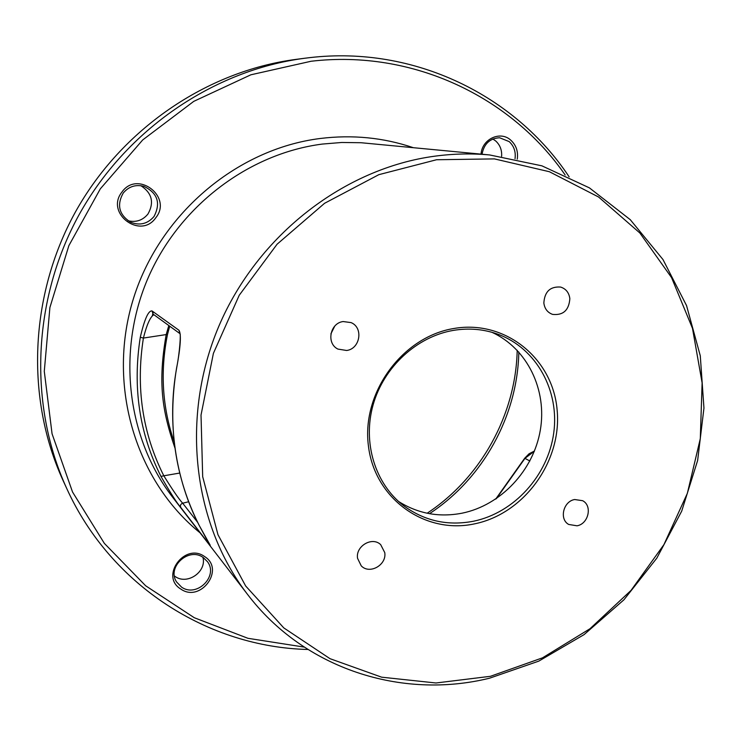 <?xml version="1.0" encoding="UTF-8"?>
<svg xmlns="http://www.w3.org/2000/svg" width="741" height="741" viewBox="0 0 741 741"><rect width="100%" height="100%" fill="white"/><g stroke="black" fill="none" stroke-linecap="round" stroke-linejoin="round"><path stroke-width="1.11" d="M307.913 649.477C208.962 647.143 111.122 586.4 66.69 488.393C28.51 405.188 32.178 299.91 79.185 214.557C126.452 129.342 213.64 70.219 304.412 58.289L309.701 57.641C414.552 45.386 515.393 95.719 569.134 176.84M66.69 488.393L63.078 480.529C25.639 398.927 29.223 295.872 75.212 212.352C121.459 128.98 206.822 71.127 295.826 59.41L304.412 58.289M565.151 174.969C511.346 97.015 413.006 49.286 311.081 61.253L250.875 74.795L193.781 101.35L142.707 139.938L100.322 188.835L68.857 245.66L49.897 307.524L44.284 371.306L52.065 433.8L72.544 492.024L104.361 543.385L145.681 585.798L194.318 617.744L247.948 638.307L304.208 647.097M517.264 159.148C518.32 151.525 516.19 145.217 510.864 140.244C500.481 130.425 482.02 138.938 481.029 154.128M180.758 589.03C200.561 603.155 225.366 569.366 204.627 556.584C184.889 542.116 159.658 576.35 180.758 589.03M121.941 192.049C104.889 213.269 140.642 239.945 155.823 217.715C172.792 196.893 137.511 169.745 121.941 192.049M435.032 156.147C453.436 153.702 471.647 153.304 489.653 154.952L541.903 165.836L589.41 187.871L630.267 219.679L662.991 259.554L686.546 305.579L700.282 355.763L703.95 408.069L697.633 460.485L681.711 511.114L656.841 558.112L623.931 599.793L584.121 634.583L538.809 661.111L489.579 678.191C401.891 699.828 304.218 669.29 247.096 593.819C193.021 523.368 180.174 417.266 218.91 326.068C257.72 234.916 344.537 168.124 435.032 156.147M518.83 352.021C517.607 415.997 483.002 478.612 429.484 513.68M517.199 350.271C515.819 414.747 480.983 477.769 427.131 513.235M501.611 156.36C502.037 150.108 500.055 144.977 495.683 140.957L492.848 139.012M174.45 576.026L175.089 576.47C187.232 585.334 206.85 571.811 202.951 557.362M127.998 220.744C136.075 222.596 142.726 220.355 147.959 214.029C154.387 202.497 152.016 193.04 140.846 185.676M515.032 158.685C515.94 151.794 513.995 146.097 509.187 141.605L499.619 137.761C489.875 138.317 484.012 143.8 482.03 154.221M181.508 587.067C196.541 598.043 218.752 576.239 207.461 561.687L203.229 557.538C188.835 546.728 166.53 567.069 176.571 581.944L181.508 587.067M123.191 193.105C116.578 205.118 119.069 214.834 130.685 222.272C139.892 225.801 147.672 223.865 154.035 216.465C160.964 203.053 157.574 193.003 143.865 186.315C135.547 184.296 128.656 186.556 123.191 193.105M169.661 326.16L167.438 334.7L166.188 334.58C157.777 382.754 162.084 410.671 174.932 447.953M168.828 325.558L166.188 334.58L143.402 338.063C146.783 324.651 150.275 316.861 153.869 314.693M197.634 522.303L182.666 503.213C178.914 499.147 172.634 490.014 163.817 475.787C142.467 433.346 135.659 387.432 143.402 338.063L140.29 337.275C144.532 319.038 148.459 310.275 152.072 310.97L178.961 330.254C181.415 333.941 180.637 346.603 176.608 368.24C166.836 422.305 175.506 479.899 199.292 525.582L209.675 544.95L180.85 507.548C176.803 502.926 170.18 492.552 160.973 476.417L163.817 475.796M179.711 473.054L163.817 475.787M160.973 476.417C139.364 433.541 132.472 387.163 140.29 337.275M436.551 159.741L378.827 174.672L324.577 203.293L277.078 244.224L239.241 295.242L213.399 353.346L201.024 415.043L202.682 476.685L217.974 534.715L245.651 585.974L283.794 627.905L330.004 658.684L381.643 677.181L436.004 682.989L490.449 676.301L542.523 657.832L590.031 628.701L631.045 590.392L663.927 544.626L687.352 493.339L700.301 438.663L702.116 382.875L692.492 328.365L671.541 277.588L639.872 233.007L598.589 197.013L549.368 171.717L494.442 158.898L436.551 159.741M454.159 328.448C505.566 319.584 552.971 358.746 557.139 410.106C562.048 461.356 524.137 513.809 474.546 523.859C425.056 534.659 374.437 498.897 368.379 445.563C361.552 392.378 402.669 336.516 454.159 328.448M543.848 302.986C544.626 308.765 547.543 312.572 552.619 314.397C563.216 315.481 568.958 310.238 569.848 298.66C569.051 292.649 565.967 288.786 560.604 287.063C550.202 286.332 544.616 291.639 543.848 302.986M574.673 499.527C563.299 501.296 559.02 519.246 568.699 524.452L577.026 525.804C588.539 523.943 592.633 505.677 582.611 500.694L574.673 499.527M384.764 552.61L380.689 544.654C372.223 536.271 355.467 546.108 357.551 558.297L361.228 565.837C369.555 574.775 386.848 565.003 384.764 552.61M346.64 350.484C360.2 348.872 363.618 327.642 351.077 322.604L343.176 321.548C329.94 323.048 326.086 343.537 337.952 349.094L346.64 350.484M453.612 330.347C469.099 327.837 483.938 329.152 498.137 334.311C536.549 348.427 559.668 390.813 553.712 433.152C547.923 475.518 514.161 512.855 473.545 521.219C447.684 526.166 424.324 520.951 403.475 505.584C375.159 483.808 362.395 442.738 373.121 404.808C383.81 366.888 416.942 336.47 453.612 330.347M491.978 332.311C527.416 348.576 547.256 389.961 540.309 430.206C533.474 470.47 500.935 505.242 462.143 513.17C439.163 517.598 417.952 513.689 398.51 501.435M496.387 498.647L525.008 458.318L534.391 451.204M330.894 333.848L334.747 326.142M413.024 147.589C383.384 137.585 352.494 134.547 320.344 138.474C236.018 148.978 158.074 215.362 132.611 301.318C107.019 387.274 136.4 481.446 200.089 532.853M489.653 154.952L361.043 142.726L341.777 142.476L322.418 144.06C248.142 153.572 178.248 206.748 147.357 279.644C116.559 352.577 127.443 438.264 172.116 496.563L247.096 593.819M153.313 311.868L152.238 316.083M169.698 326.188L167.438 334.7C160.047 371.797 162.307 407.531 174.181 441.923M188.649 501.74L182.666 503.213C180.545 504.121 179.943 505.566 180.85 507.548M209.675 544.95L209.166 543.477M178.961 330.254L179.859 333.543C180.961 332.477 179.868 352.336 176.562 368.129C167.309 424.797 174.876 477.25 199.255 525.517L210.24 545.283M152.072 310.97L153.063 314.11L179.859 333.57M495.683 499.119L524.684 458.244L529.889 460.995M167.438 334.7C160.075 371.787 162.316 407.513 174.172 441.886M524.711 458.216L529.055 453.779L534.465 451.019"/></g></svg>
